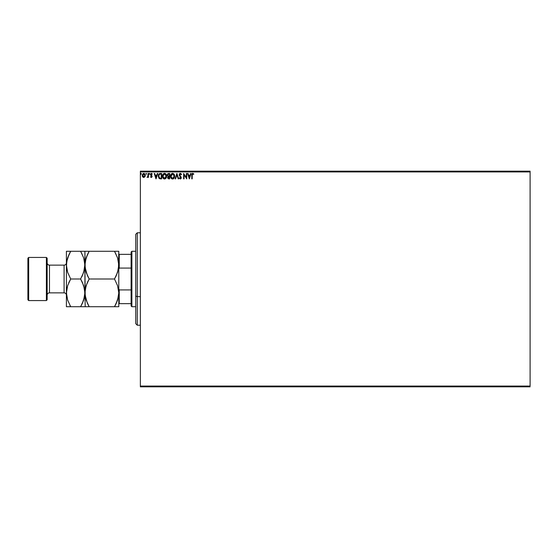 <?xml version="1.0" encoding="UTF-8"?>
<svg xmlns="http://www.w3.org/2000/svg" width="558" height="558" viewBox="0 0 558 558"><rect width="100%" height="100%" fill="white"/><g stroke="black" fill="none" stroke-linecap="round" stroke-linejoin="round"><path stroke-width="0.84" d="M140.358 171.934L530.1 171.934L530.1 386.066L140.358 386.066L140.358 171.934L140.358 386.834L530.1 386.834L140.358 386.834L140.358 386.066L530.1 386.066L530.1 171.934L140.358 171.934L140.358 171.167L140.358 171.934M144.961 176.677L144.892 174.096L144.09 173.454L143.071 173.594L142.241 175.086L142.527 176.677L143.573 177.479L144.864 176.83L143.434 177.451M148.03 173.475L148.442 173.475L148.03 173.475L147.898 176.419L146.991 177.353L148.03 176.837L148.442 177.416L148.442 173.475L148.442 177.416L148.442 173.475L148.03 173.475L147.961 176.154L146.991 177.353L148.03 176.837L148.442 177.416L148.03 177.416M151.553 177.444L150.52 176.928L151.316 177.486L152.062 176.809L151.971 175.847L150.939 174.626L151.225 173.95L152.006 174.305L152.243 173.943L151.65 173.447L150.569 174.152L150.653 175.156L151.692 176.474L151.385 176.991L150.758 176.586L150.52 176.928L151.316 177.486L150.52 176.928L150.758 176.586L150.674 177.123M160.272 173.475L158.786 174.284L158.339 176.481L159.232 178.476L160.83 178.867L161.646 178.867L161.646 173.475L160.39 173.475C158.953 173.671 158.27 174.549 158.326 176.105L159.546 178.672L161.646 178.867L161.646 173.475L161.646 178.867L160.495 178.86M168.586 173.475L169.667 173.475L167.86 173.719L167.323 175.219L168.167 176.384L167.665 177.367L167.965 178.511L169.667 178.867L169.667 173.475L169.667 178.867L169.667 173.475L168.586 173.475L167.316 175.01L168.167 176.384L167.658 177.535L168.9 178.867L169.667 178.867L168.9 178.867M175.575 178.867L175.128 178.867L176.851 173.475L175.128 178.867L175.575 178.867L176.886 174.78L178.197 178.867L178.651 178.867L176.921 173.475L178.651 178.867L176.921 173.475L175.128 178.867L175.575 178.867L176.886 174.78L178.197 178.867L178.651 178.867L178.197 178.867M186.323 173.475L186.323 177.486L183.631 173.475L183.631 178.867L184.042 178.867L184.042 174.849L186.742 178.867L186.742 173.475L186.323 173.475L186.742 173.475L186.323 173.475L186.323 177.486L183.631 173.475L183.631 178.867L184.042 178.867L184.042 174.849L186.742 178.867L186.742 173.475L186.651 178.867M192.698 173.343L193.786 173.963L193.577 174.375L193.786 173.963L192.768 173.336L191.889 174.033L191.785 178.867L192.196 178.867L192.245 174.452L192.67 173.901L193.577 174.375L193.786 173.963L192.768 173.336L191.785 175.226L191.785 178.867L192.196 178.867L192.196 175.282L192.775 173.894L193.577 174.375L192.775 173.894M190.641 173.475L191.094 173.475L189.364 178.867L191.094 173.475L190.641 173.475L190.09 175.205L188.576 175.205L188.018 173.475L187.565 173.475L189.295 178.867L191.094 173.475L190.641 173.475L190.09 175.205L188.576 175.205L188.018 173.475L187.565 173.475L189.295 178.867L187.565 173.475L188.018 173.475M179.271 178.093L180.436 178.999L181.266 177.967L179.62 174.807L180.29 173.894L181.217 174.787L181.552 174.514L181.12 173.733L180.088 173.371L179.271 174.291L179.341 175.484L180.862 177.772L180.443 178.441L179.599 177.765L179.271 178.093L180.311 179.006L181.28 177.751L179.62 174.807L180.374 173.894L181.217 174.787L181.552 174.514L180.346 173.336L179.202 174.8L180.862 177.772L180.318 178.455L179.599 177.765L179.271 178.093L179.599 177.765L180.443 178.441L180.862 177.772L179.536 175.861M174.64 176.147L174.138 174.305L172.317 173.357L170.985 174.319L170.518 176.663L171.292 178.427L172.834 178.985L174.159 178.009L174.64 176.147C174.661 174.612 173.97 173.678 172.561 173.336C171.16 173.691 170.469 174.633 170.497 176.175C170.469 177.73 171.167 178.672 172.596 179.006C173.991 178.637 174.675 177.688 174.64 176.147M166.626 176.147L166.124 174.305L165.022 173.405L164.066 173.405L162.587 175.212L162.587 177.144L163.647 178.741L165.056 178.93L166.138 178.009L166.626 176.147C166.654 177.688 165.97 178.637 164.575 179.006C165.97 178.637 166.654 177.688 166.626 176.147C166.64 174.612 165.949 173.678 164.54 173.336C163.138 173.691 162.448 174.633 162.476 176.175C162.448 177.73 163.145 178.672 164.575 179.006L164.094 178.944M157.321 173.475L157.774 173.475L156.045 178.867L157.774 173.475L157.321 173.475L156.77 175.205L155.257 175.205L154.699 173.475L154.252 173.475L155.975 178.867L157.774 173.475L157.321 173.475L156.77 175.205L155.257 175.205L154.699 173.475L154.252 173.475L155.975 178.867L154.252 173.475L154.699 173.475M149.411 173.405L149.76 173.859L149.335 173.419L149.084 174.012L149.67 174.152L149.063 173.859L149.411 174.305L149.411 173.405L149.063 173.859L149.411 173.405L149.76 173.859L149.411 174.305L149.063 173.859L149.411 173.405L149.76 173.859L149.411 174.305L149.063 173.859L149.411 173.405L149.76 173.859L149.411 174.305L149.063 173.859M146.58 173.859L146.231 173.405L145.889 173.775L146.154 174.298L146.58 173.859L146.231 174.305L146.231 173.405L146.231 174.305L146.231 173.405L146.231 174.305L146.231 173.405L146.58 173.859M141.39 173.859L140.79 173.559L140.895 174.263L141.39 173.859L141.048 174.305L141.39 173.859L141.048 174.305L140.7 173.859L141.048 174.305L141.048 173.405L140.7 173.859L141.048 173.405L141.048 174.305L140.7 173.859L141.048 173.405L141.39 173.859L141.048 173.405L141.39 173.859L141.048 173.405L141.39 173.859L141.048 173.405L140.7 173.859L141.125 174.298M530.1 171.167L140.358 171.167L530.1 171.167L530.1 171.934L530.1 171.167M192.196 178.867L191.785 178.867L191.785 175.226M191.84 174.263L192.21 173.538M192.217 173.531L192.58 173.357M191.812 174.508L191.785 175.045M189.329 177.57L188.75 175.756L189.908 175.756L189.329 177.57L188.75 175.756L189.908 175.756L189.329 177.57M184.042 178.867L183.631 178.867L183.721 173.475M181.552 174.514L181.085 174.494M181.217 174.787L180.206 173.915M180.534 173.915L179.62 174.807L179.822 175.456M179.634 174.619L181.273 177.639M179.62 174.807L181.022 176.858M179.753 175.338L180.443 176.195M181.28 177.751L181.043 178.588M179.871 178.211L180.318 178.455L180.715 177.228M179.599 177.765L180.255 178.448M179.271 175.296L179.76 176.168M179.341 175.484L179.223 175.079M179.383 174.012L179.718 173.573M179.857 173.475L180.206 173.35M173.733 178.532L173.287 178.846M173.126 178.916L174.026 178.211M172.596 179.006L172.108 178.944M171.669 178.741L170.832 177.751M171.278 173.943L170.629 175.128M172.68 173.343L172.317 173.357M174.368 174.731L174.138 174.305M174.082 177.123L174.173 176.774M173.064 178.351L172.575 178.455L170.929 176.565L172.575 173.894L174.229 176.154L172.673 178.448M170.999 176.935L170.929 176.565M171.194 177.472L170.999 176.949M172.38 178.441L171.934 178.281M170.929 175.784L171.704 174.215M171.411 174.514L171.153 174.947M173.308 174.117L173.831 174.675M168.711 178.86L168.279 178.762M167.965 178.511L167.679 177.793M167.686 177.214L168.104 176.44M167.386 174.459L167.721 173.845M168.237 175.91L167.749 175.24M168.356 178.197L168.091 177.304L168.718 176.607M169.039 176.586L169.248 178.316L168.077 177.521L168.823 178.316L168.077 177.521L169.248 176.586L169.248 178.316L168.823 178.316M169.248 176.035L169.248 174.026L169.248 176.035M167.735 174.891L168.53 174.04M167.749 174.773L168.146 174.152M163.271 178.421L162.81 177.751M162.685 174.905L163.264 173.936M163.885 173.475L164.303 173.357M164.784 173.357L166.124 174.305L165.468 173.615M165.056 178.93L166.005 178.211M162.748 177.604L162.978 178.037M165.58 174.368L166.082 175.268M166.061 177.123L166.207 176.154L164.366 178.441L162.887 176.175L164.554 173.894L166.207 176.154L166.151 176.774M165.691 177.828L164.652 178.448M162.887 176.175L162.915 175.784L162.887 176.175M162.978 176.935L162.915 176.565M163.173 177.472L162.985 176.949M164.366 178.441L163.919 178.281M162.915 175.784L163.682 174.215M163.389 174.514L163.138 174.947M166.207 176.154L166.186 175.763L166.207 176.154M165.042 178.351L165.6 177.939M159.86 178.783L160.83 178.867L159.232 178.476M159.065 178.323L158.751 177.904M158.946 174.054L159.469 173.643M159.079 173.915L158.786 174.284M159.762 178.162L158.953 177.298L159.762 178.162L160.962 178.316L159.762 178.162L158.744 176.105L159.435 174.312L161.234 174.026L161.234 178.316L160.655 178.309L161.234 178.316L161.234 174.026L160.788 174.026M156.017 177.57L155.431 175.756L156.596 175.756L156.017 177.57L155.431 175.756L156.596 175.756L156.017 177.57M150.862 176.726L151.295 177.005L150.758 176.586L151.295 177.005L151.692 176.474L151.295 177.005L151.595 176.112L150.52 174.542L150.653 175.156L150.52 174.542L151.392 173.405L152.243 173.943L151.197 173.433M150.758 176.586L151.295 177.005L151.692 176.474L150.653 175.156M151.385 176.991L151.692 176.474M150.855 173.636L151.525 173.419M151.902 174.159L151.33 173.908L150.932 174.528L151.441 173.894L150.932 174.528L152.104 176.454L151.971 175.847L151.316 177.486M152.006 174.305L151.441 173.894L151.03 174.898M149.76 173.859L149.453 174.305M146.991 177.353L147.431 176.998M147.933 176.286L148.03 175.072M144.864 176.83L145.261 175.435L143.741 173.405L142.22 175.435L142.625 176.837L143.825 177.486M142.436 176.509L142.241 175.798M143.922 173.419L144.334 173.552M145.261 175.261L145.254 175.624M145.171 176.168L144.968 176.656M143.741 173.894L144.85 175.435L143.678 176.998L142.702 174.912L142.653 175.693L143.741 173.894L144.515 174.319M144.592 174.431L144.836 175.17M143.678 176.998L144.85 175.435L144.006 176.963M143.608 176.991L142.653 175.693M174.138 175.386L174.208 175.763M166.117 175.386L166.186 175.763M160.655 178.309L159.909 178.211M142.702 174.912L143.246 174.047M144.787 175.958L144.585 176.447M137.275 296.647L137.275 232.784L137.275 296.647L140.358 296.647L137.275 296.647L137.275 325.216L137.275 296.647L135.733 296.061L137.275 296.647M135.733 234.325L135.733 296.061L135.733 234.325L137.275 232.784L140.358 232.784M135.733 323.675L135.733 296.061L135.733 323.675L137.275 325.216L140.358 325.216M131.116 289.923L131.116 305.958L131.883 306.726L131.883 251.274L131.116 252.042L131.116 289.923L131.116 252.042L131.883 251.274L131.883 306.726L135.733 306.726L131.883 306.726L131.116 305.958L131.116 289.923L119.252 289.923L118.791 288.723L119.252 289.923L119.252 303.65L131.116 303.65L119.252 303.65L119.252 289.923L131.116 289.923M135.733 251.274L131.883 251.274L135.733 251.274M118.791 303.65L119.252 303.65L118.791 303.65M118.791 269.277L119.252 268.077L131.116 268.077L119.252 268.077L119.252 254.35L118.791 254.35L119.252 254.35L119.252 268.077L118.791 269.277M131.116 254.35L119.252 254.35L131.116 254.35M46.384 300.567L47.158 299.799L47.158 258.201L46.384 257.433L46.384 300.567L46.384 257.433L28.667 257.433L27.9 258.201L27.9 299.799L28.667 300.567L28.667 257.433L28.667 300.567L46.384 300.567L28.667 300.567L27.9 299.799L27.9 258.201L28.667 257.433L46.384 257.433L47.158 258.201L47.158 299.799L46.384 300.567M64.1 292.866A2.309 2.309 0 0 1 66.409 295.175A2.309 2.309 0 0 0 64.1 292.866L64.1 265.134L49.467 265.134A2.309 2.309 0 0 1 47.158 262.825A2.309 2.309 0 0 0 49.467 265.134L49.467 292.866L64.1 292.866L49.467 292.866A2.309 2.309 0 0 0 47.158 295.175A2.309 2.309 0 0 1 49.467 292.866L49.467 265.134L64.1 265.134A2.309 2.309 0 0 0 66.409 262.825A2.309 2.309 0 0 1 64.1 265.134L64.1 292.866M118.045 298.467L118.791 292.866L117.599 299.981L114.502 306.726L89.189 306.726L86.106 300.03L84.9 292.866L86.092 285.745L89.189 279L114.502 279L117.585 285.703L118.791 292.866L118.484 289.309M118.045 270.742L118.791 265.134L117.599 272.255L114.502 279L89.189 279L86.106 272.297L84.9 265.134L86.092 258.019L89.189 251.274L114.502 251.274L117.585 257.97L118.791 265.134L118.484 261.583M118.708 251.274L84.9 251.274L87.46 251.274L84.9 251.274L85.2 268.691M115.29 252.704L117.585 257.97L118.791 265.134L118.791 251.274L118.484 268.726L116.524 275.038M87.46 254.581L89.189 251.274L86.099 257.991L87.46 254.581L85.207 261.549L84.9 265.134L85.2 296.417M85.646 259.533L83.707 272.255L80.61 279L83.693 285.703L84.9 292.866L85.207 289.274L87.16 282.962M87.341 275.429L84.976 266.968L84.9 251.274L80.61 251.274L83.693 257.97L84.9 265.134L84.593 261.583M114.502 279L116.224 275.701L114.502 279L117.585 285.703L118.791 292.866L118.791 265.134L118.791 292.866L118.484 296.451L116.231 303.419L117.592 300.009L114.502 306.726L116.224 303.426M118.47 268.782L118.038 270.769M89.189 279L87.46 282.299L89.189 279L87.355 275.464M85.646 287.258L84.9 292.866L85.214 306.726L84.9 292.866L83.707 299.981L80.61 306.726L84.586 306.726M87.341 303.154L84.976 294.694L84.9 265.134L84.593 268.726L82.633 275.038M118.47 296.507L118.038 298.488M118.708 306.726L114.502 306.726L115.687 304.542M84.976 306.726L116.224 306.726M88.045 306.726L89.189 306.726L87.348 303.175M88.394 305.296L89.189 306.726M85.653 287.231L85.214 289.218M88.031 281.127L87.46 282.299M85.646 259.512L85.214 261.493M87.46 251.274L89.189 251.274L88.004 253.458M86.099 306.726L87.46 306.726M115.652 276.873L116.224 275.701M115.646 251.274L114.502 251.274M117.592 251.274L116.224 251.274M118.791 306.726L118.791 292.866L118.791 306.726M81.405 252.704L83.693 257.97L84.579 261.493L84.816 266.968L84.146 270.769M81.698 251.274L66.409 251.274L66.409 265.134L66.409 251.274L68.976 251.274L66.723 251.274M81.761 276.873L82.333 275.701M82.445 282.536L84.579 289.218L84.9 292.866L84.593 296.451L82.34 303.419L83.7 300.009L81.796 304.542M84.146 298.488L84.816 294.694L84.593 289.309M84.579 296.507L84.153 298.467M66.409 306.726L66.409 265.134L66.409 306.726L70.699 306.726L67.623 300.03L66.409 292.866L67.609 285.745L70.699 279L67.623 272.297L66.493 266.968L66.723 261.549L67.609 258.019L70.699 251.274L69.513 253.458M69.611 306.726L70.699 306.726L67.623 300.03L66.409 292.866L67.609 285.745L70.699 279L67.623 272.297L66.409 265.134L66.716 268.691M69.91 305.296L70.699 306.726L80.61 306.726L70.699 306.726M67.162 287.231L66.493 291.032L66.716 296.417M67.162 259.512L66.409 265.134L66.723 261.549L68.976 254.581L67.616 257.991L70.699 251.274L68.976 254.574M66.73 261.493L67.155 259.533M66.73 289.218L67.155 287.265M69.548 281.127L68.676 282.962M84.153 270.735L84.579 268.782M83.7 251.274L82.333 251.274M80.61 251.274L68.976 251.274M80.61 279L70.699 279L80.61 279L82.458 282.571M67.609 306.726L68.976 306.726M82.333 303.426L80.61 306.726L82.333 306.726M70.699 279L68.976 282.299"/></g></svg>

